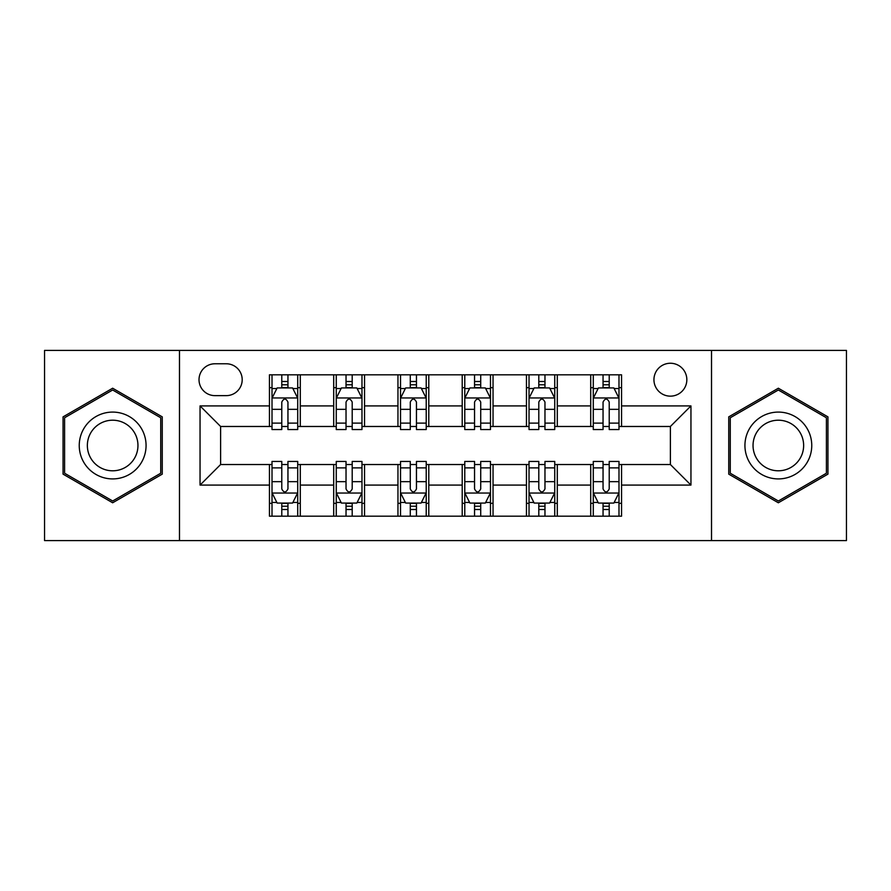 <?xml version="1.0" encoding="UTF-8"?>
<svg xmlns="http://www.w3.org/2000/svg" width="891" height="891" viewBox="0 0 891 891"><rect width="100%" height="100%" fill="white"/><g stroke="black" fill="none" stroke-linecap="round" stroke-linejoin="round"><path stroke-width="1.34" d="M670.388 363.25A16.45 16.45 0 0 0 653.938 379.7A16.45 16.45 0 0 0 670.388 396.15A16.45 16.45 0 0 0 686.838 379.7A16.45 16.45 0 0 0 670.388 363.25M711.519 540.592L846.45 540.592L846.45 350.408L711.519 350.408L711.519 540.592L179.481 540.592L179.481 350.408L44.55 350.408L44.55 540.592L179.481 540.592M214.954 395.637L226.258 395.637A15.938 15.938 0 0 0 242.196 379.7A15.938 15.938 0 0 0 226.258 363.773L214.954 363.773A15.938 15.938 0 0 0 199.016 379.7A15.938 15.938 0 0 0 214.954 395.637M711.519 350.408L179.481 350.408M269.438 485.083L200.052 485.083L200.052 405.917L269.438 405.917L269.438 426.477L220.612 426.477L220.612 464.523L269.438 464.523L269.438 516.179L621.562 516.179L621.562 464.523L670.388 464.523L670.388 426.477L621.562 426.477L621.562 405.917L690.948 405.917L690.948 485.083L621.562 485.083M621.562 405.917L621.562 374.821L269.438 374.821L269.438 405.917M590.711 374.821L590.711 426.477L593.283 426.477M603.051 426.477L609.221 426.477M618.989 426.477L621.562 426.477M590.711 426.477L554.737 426.477M526.458 374.821L526.458 426.477L529.031 426.477M538.799 426.477L544.969 426.477M526.458 426.477L490.473 426.477M462.206 374.821L462.206 426.477L464.779 426.477M474.547 426.477L480.717 426.477M462.206 426.477L426.221 426.477M397.954 374.821L397.954 426.477L400.527 426.477M410.283 426.477L416.453 426.477M397.954 426.477L361.969 426.477M333.702 374.821L333.702 426.477L336.263 426.477M346.031 426.477L352.201 426.477M333.702 426.477L297.717 426.477M269.438 426.477L272.011 426.477M281.779 426.477L287.949 426.477M269.438 464.523L272.011 464.523M281.779 464.523L287.949 464.523M297.717 464.523L300.289 464.523L300.289 516.179M336.263 464.523L300.289 464.523M346.031 464.523L352.201 464.523M361.969 464.523L364.542 464.523L364.542 516.179M400.527 464.523L364.542 464.523M410.283 464.523L416.453 464.523M426.221 464.523L428.794 464.523L428.794 516.179M464.779 464.523L428.794 464.523M474.547 464.523L480.717 464.523M490.473 464.523L493.046 464.523L493.046 516.179M529.031 464.523L493.046 464.523M538.799 464.523L544.969 464.523M554.737 464.523L557.298 464.523L557.298 516.179M593.283 464.523L557.298 464.523M603.051 464.523L609.221 464.523M618.989 464.523L621.562 464.523M300.289 374.821L300.289 426.477M269.438 387.674L272.011 387.674M281.779 387.674L287.949 387.674M297.717 387.674L300.289 387.674M269.438 503.326L272.011 503.326M281.779 503.326L287.949 503.326M297.717 503.326L300.289 503.326M333.702 464.523L333.702 516.179M364.542 374.821L364.542 426.477M333.702 387.674L336.263 387.674M346.031 387.674L352.201 387.674M361.969 387.674L364.542 387.674M333.702 503.326L336.263 503.326M346.031 503.326L352.201 503.326M361.969 503.326L364.542 503.326M397.954 464.523L397.954 516.179M397.954 503.326L400.527 503.326M410.283 503.326L416.453 503.326M426.221 503.326L428.794 503.326M428.794 374.821L428.794 426.477M397.954 387.674L400.527 387.674M410.283 387.674L416.453 387.674M426.221 387.674L428.794 387.674M462.206 464.523L462.206 516.179M462.206 503.326L464.779 503.326M474.547 503.326L480.717 503.326M490.473 503.326L493.046 503.326M493.046 374.821L493.046 426.477M462.206 387.674L464.779 387.674M474.547 387.674L480.717 387.674M490.473 387.674L493.046 387.674M526.458 464.523L526.458 516.179M526.458 503.326L529.031 503.326M538.799 503.326L544.969 503.326M554.737 503.326L557.298 503.326M557.298 374.821L557.298 426.477M526.458 387.674L529.031 387.674M538.799 387.674L544.969 387.674M554.737 387.674L557.298 387.674M590.711 464.523L590.711 516.179M590.711 503.326L593.283 503.326M603.051 503.326L609.221 503.326M618.989 503.326L621.562 503.326M590.711 387.674L593.283 387.674M603.051 387.674L609.221 387.674M618.989 387.674L621.562 387.674M220.612 426.477L200.052 405.917M220.612 464.523L200.052 485.083M690.948 405.917L670.388 426.477M690.948 485.083L670.388 464.523M112.656 502.78L162.262 474.135L162.262 416.865L112.656 388.22L63.061 416.865L63.061 474.135L112.656 502.78M827.939 416.865L778.344 388.22L728.738 416.865L728.738 474.135L778.344 502.78L827.939 474.135L827.939 416.865M287.949 381.504L281.779 381.504M297.717 423.125L287.949 423.125L287.949 429.562L297.717 429.562L297.717 398.21L292.571 387.93L277.157 387.93L272.011 398.21L272.011 429.562L281.779 429.562L281.779 423.125L272.011 423.125M272.011 398.21L272.011 374.821M297.717 398.21L297.717 374.821M281.779 387.93L281.779 374.821M287.949 374.821L287.949 387.93M287.949 423.125L287.949 402.064C285.888 398.099 283.839 398.099 281.779 402.064L281.779 423.125M281.779 509.496L287.949 509.496M272.011 467.875L281.779 467.875L281.779 461.438L272.011 461.438L272.011 492.79L277.157 503.07L292.571 503.07L297.717 492.79L297.717 461.438L287.949 461.438L287.949 467.875L297.717 467.875M297.717 492.79L297.717 516.179M272.011 492.79L272.011 516.179M287.949 503.07L287.949 516.179M281.779 516.179L281.779 503.07M281.779 467.875L281.779 488.936C283.828 492.901 285.888 492.901 287.949 488.936L287.949 467.875M352.201 381.504L346.031 381.504M361.969 423.125L352.201 423.125L352.201 429.562L361.969 429.562L361.969 398.21L356.823 387.93L341.409 387.93L336.263 398.21L336.263 429.562L346.031 429.562L346.031 423.125L336.263 423.125M336.263 398.21L336.263 374.821M361.969 398.21L361.969 374.821M346.031 387.93L346.031 374.821M352.201 374.821L352.201 387.93M352.201 423.125L352.201 402.064C350.152 398.099 348.091 398.099 346.031 402.064L346.031 423.125M416.453 381.504L410.283 381.504M426.221 423.125L416.453 423.125L416.453 429.562L426.221 429.562L426.221 398.21L421.087 387.93L405.661 387.93L400.527 398.21L400.527 429.562L410.283 429.562L410.283 423.125L400.527 423.125M400.527 398.21L400.527 374.821M426.221 398.21L426.221 374.821M410.283 387.93L410.283 374.821M416.453 374.821L416.453 387.93M416.453 423.125L416.453 402.064C414.404 398.099 412.344 398.099 410.283 402.064L410.283 423.125M480.717 381.504L474.547 381.504M490.473 423.125L480.717 423.125L480.717 429.562L490.473 429.562L490.473 398.21L485.339 387.93L469.913 387.93L464.779 398.21L464.779 429.562L474.547 429.562L474.547 423.125L464.779 423.125M464.779 398.21L464.779 374.821M490.473 398.21L490.473 374.821M474.547 387.93L474.547 374.821M480.717 374.821L480.717 387.93M480.717 423.125L480.717 402.064C478.656 398.099 476.607 398.099 474.547 402.064L474.547 423.125M346.031 509.496L352.201 509.496M336.263 467.875L346.031 467.875L346.031 461.438L336.263 461.438L336.263 492.79L341.409 503.07L356.823 503.07L361.969 492.79L361.969 461.438L352.201 461.438L352.201 467.875L361.969 467.875M361.969 492.79L361.969 516.179M336.263 492.79L336.263 516.179M352.201 503.07L352.201 516.179M346.031 516.179L346.031 503.07M346.031 467.875L346.031 488.936C348.091 492.901 350.141 492.901 352.201 488.936L352.201 467.875M410.283 509.496L416.453 509.496M400.527 467.875L410.283 467.875L410.283 461.438L400.527 461.438L400.527 492.79L405.661 503.07L421.087 503.07L426.221 492.79L426.221 461.438L416.453 461.438L416.453 467.875L426.221 467.875M426.221 492.79L426.221 516.179M400.527 492.79L400.527 516.179M416.453 503.07L416.453 516.179M410.283 516.179L410.283 503.07M410.283 467.875L410.283 488.936C412.344 492.901 414.393 492.901 416.453 488.936L416.453 467.875M474.547 509.496L480.717 509.496M464.779 467.875L474.547 467.875L474.547 461.438L464.779 461.438L464.779 492.79L469.913 503.07L485.339 503.07L490.473 492.79L490.473 461.438L480.717 461.438L480.717 467.875L490.473 467.875M490.473 492.79L490.473 516.179M464.779 492.79L464.779 516.179M480.717 503.07L480.717 516.179M474.547 516.179L474.547 503.07M474.547 467.875L474.547 488.936C476.596 492.901 478.656 492.901 480.717 488.936L480.717 467.875M544.969 381.504L538.799 381.504M554.737 423.125L544.969 423.125L544.969 429.562L554.737 429.562L554.737 398.21L549.591 387.93L534.177 387.93L529.031 398.21L529.031 429.562L538.799 429.562L538.799 423.125L529.031 423.125M529.031 398.21L529.031 374.821M554.737 398.21L554.737 374.821M538.799 387.93L538.799 374.821M544.969 374.821L544.969 387.93M544.969 423.125L544.969 402.064C542.909 398.099 540.859 398.099 538.799 402.064L538.799 423.125M538.799 509.496L544.969 509.496M529.031 467.875L538.799 467.875L538.799 461.438L529.031 461.438L529.031 492.79L534.177 503.07L549.591 503.07L554.737 492.79L554.737 461.438L544.969 461.438L544.969 467.875L554.737 467.875M554.737 492.79L554.737 516.179M529.031 492.79L529.031 516.179M544.969 503.07L544.969 516.179M538.799 516.179L538.799 503.07M538.799 467.875L538.799 488.936C540.848 492.901 542.909 492.901 544.969 488.936L544.969 467.875M141.591 428.794A33.413 33.413 0 0 0 95.95 416.565A33.413 33.413 0 0 0 83.721 462.206A33.413 33.413 0 0 0 129.362 474.435A33.413 33.413 0 0 0 141.591 428.794M134.563 432.848A25.293 25.293 0 0 0 100.015 423.593A25.293 25.293 0 0 0 90.748 458.152A25.293 25.293 0 0 0 125.308 467.407A25.293 25.293 0 0 0 134.563 432.848M112.656 500.998L64.597 473.244L64.597 417.756L112.656 390.002L160.725 417.756L160.725 473.244L112.656 500.998M778.344 478.913A33.413 33.413 0 0 0 811.757 445.5A33.413 33.413 0 0 0 778.344 412.088A33.413 33.413 0 0 0 744.932 445.5A33.413 33.413 0 0 0 778.344 478.913M778.344 470.793A25.293 25.293 0 0 0 803.637 445.5A25.293 25.293 0 0 0 778.344 420.207A25.293 25.293 0 0 0 753.04 445.5A25.293 25.293 0 0 0 778.344 470.793M730.275 417.756L778.344 390.002L826.403 417.756L826.403 473.244L778.344 500.998L730.275 473.244L730.275 417.756M609.221 381.504L603.051 381.504M618.989 423.125L609.221 423.125L609.221 429.562L618.989 429.562L618.989 398.21L613.843 387.93L598.429 387.93L593.283 398.21L593.283 429.562L603.051 429.562L603.051 423.125L593.283 423.125M593.283 398.21L593.283 374.821M618.989 398.21L618.989 374.821M603.051 387.93L603.051 374.821M609.221 374.821L609.221 387.93M609.221 423.125L609.221 402.064C607.172 398.099 605.112 398.099 603.051 402.064L603.051 423.125M603.051 509.496L609.221 509.496M593.283 467.875L603.051 467.875L603.051 461.438L593.283 461.438L593.283 492.79L598.429 503.07L613.843 503.07L618.989 492.79L618.989 461.438L609.221 461.438L609.221 467.875L618.989 467.875M618.989 492.79L618.989 516.179M593.283 492.79L593.283 516.179M609.221 503.07L609.221 516.179M603.051 516.179L603.051 503.07M603.051 467.875L603.051 488.936C605.112 492.901 607.161 492.901 609.221 488.936L609.221 467.875M333.702 485.083L300.289 485.083M333.702 405.917L300.289 405.917M397.954 405.917L364.542 405.917M397.954 485.083L364.542 485.083M462.206 405.917L428.794 405.917M462.206 485.083L428.794 485.083M526.458 405.917L493.046 405.917M526.458 485.083L493.046 485.083M590.711 405.917L557.298 405.917M590.711 485.083L557.298 485.083M297.583 397.954L272.145 397.954M272.011 388.543L276.845 388.543M292.883 388.543L297.717 388.543M281.779 409.337L272.011 409.337M297.717 409.337L287.949 409.337M287.949 384.778L281.779 384.778M272.145 493.046L297.583 493.046M297.717 502.457L292.883 502.457M276.845 502.457L272.011 502.457M287.949 481.663L297.717 481.663M272.011 481.663L281.779 481.663M281.779 506.222L287.949 506.222M361.835 397.954L336.397 397.954M336.263 388.543L341.097 388.543M357.135 388.543L361.969 388.543M346.031 409.337L336.263 409.337M361.969 409.337L352.201 409.337M352.201 384.778L346.031 384.778M426.098 397.954L400.649 397.954M400.527 388.543L405.349 388.543M421.387 388.543L426.221 388.543M410.283 409.337L400.527 409.337M426.221 409.337L416.453 409.337M416.453 384.778L410.283 384.778M490.351 397.954L464.902 397.954M464.779 388.543L469.613 388.543M485.651 388.543L490.473 388.543M474.547 409.337L464.779 409.337M490.473 409.337L480.717 409.337M480.717 384.778L474.547 384.778M336.397 493.046L361.835 493.046M361.969 502.457L357.135 502.457M341.097 502.457L336.263 502.457M352.201 481.663L361.969 481.663M336.263 481.663L346.031 481.663M346.031 506.222L352.201 506.222M400.649 493.046L426.098 493.046M426.221 502.457L421.387 502.457M405.349 502.457L400.527 502.457M416.453 481.663L426.221 481.663M400.527 481.663L410.283 481.663M410.283 506.222L416.453 506.222M464.902 493.046L490.351 493.046M490.473 502.457L485.651 502.457M469.613 502.457L464.779 502.457M480.717 481.663L490.473 481.663M464.779 481.663L474.547 481.663M474.547 506.222L480.717 506.222M554.603 397.954L529.165 397.954M529.031 388.543L533.865 388.543M549.903 388.543L554.737 388.543M538.799 409.337L529.031 409.337M554.737 409.337L544.969 409.337M544.969 384.778L538.799 384.778M529.165 493.046L554.603 493.046M554.737 502.457L549.903 502.457M533.865 502.457L529.031 502.457M544.969 481.663L554.737 481.663M529.031 481.663L538.799 481.663M538.799 506.222L544.969 506.222M618.855 397.954L593.417 397.954M593.283 388.543L598.117 388.543M614.155 388.543L618.989 388.543M603.051 409.337L593.283 409.337M618.989 409.337L609.221 409.337M609.221 384.778L603.051 384.778M593.417 493.046L618.855 493.046M618.989 502.457L614.155 502.457M598.117 502.457L593.283 502.457M609.221 481.663L618.989 481.663M593.283 481.663L603.051 481.663M603.051 506.222L609.221 506.222"/></g></svg>
